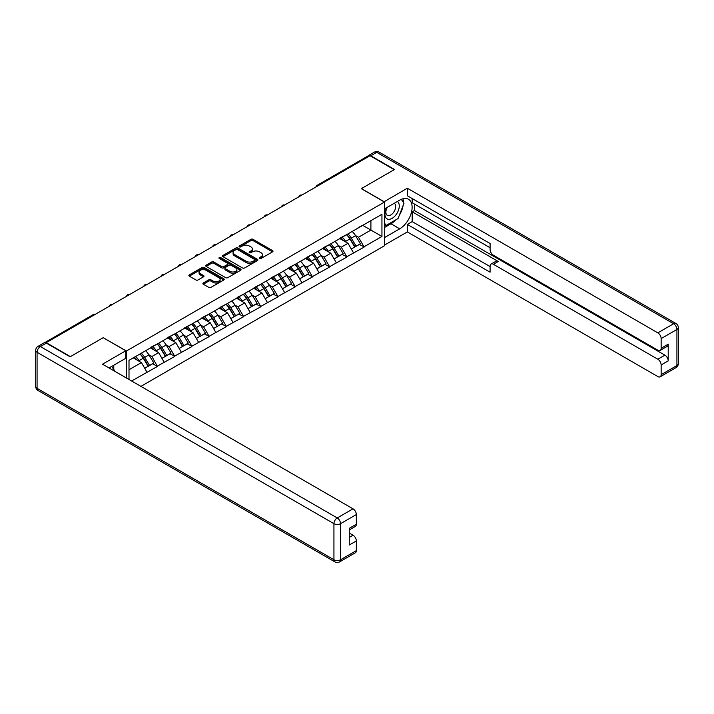 <?xml version="1.0" encoding="UTF-8"?>
<svg xmlns="http://www.w3.org/2000/svg" width="714" height="714" viewBox="0 0 714 714"><rect width="100%" height="100%" fill="white"/><g stroke="black" fill="none" stroke-linecap="round" stroke-linejoin="round"><path stroke-width="1.07" d="M259.53 258.486A1.071 0.616 0 0 0 261.047 258.486L272.552 251.837A1.535 0.884 0 0 0 273.007 251.212A1.535 0.884 0 0 0 272.552 250.587L253.059 239.333A1.535 0.884 0 0 0 250.891 239.333L239.377 245.973A1.071 0.616 0 0 0 239.065 246.41A1.071 0.616 0 0 0 239.377 246.848A1.071 0.616 0 0 0 240.895 246.848L242.385 245.991A4.9 2.829 0 0 1 249.32 245.991L250.944 246.928A4.9 2.829 0 0 1 252.381 248.927A4.9 2.829 0 0 1 250.944 250.935L249.454 251.792A1.071 0.616 0 0 0 249.141 252.229A1.071 0.616 0 0 0 249.454 252.667A1.071 0.616 0 0 0 250.971 252.667L252.461 251.81A4.9 2.829 0 0 1 259.396 251.81L261.021 252.747A4.9 2.829 0 0 1 262.457 254.746A4.9 2.829 0 0 1 261.021 256.745L259.53 257.611A1.071 0.616 0 0 0 259.218 258.049A1.071 0.616 0 0 0 259.53 258.486L259.53 257.611M203.338 282.985A1.535 0.884 0 0 0 202.892 283.61A1.535 0.884 0 0 0 203.338 284.234L208.809 287.394A1.535 0.884 0 0 0 210.969 287.394L223.759 280.013A1.535 0.884 0 0 0 224.205 279.388A1.535 0.884 0 0 0 223.759 278.763L204.258 267.509A1.535 0.884 0 0 0 202.089 267.509L189.308 274.881A1.535 0.884 0 0 0 188.862 275.506A1.535 0.884 0 0 0 189.308 276.139L195.913 279.95A1.535 0.884 0 0 0 198.081 279.95L203.552 276.791A1.535 0.884 0 0 0 203.999 276.166A1.535 0.884 0 0 0 203.552 275.542L200.277 273.649A4.097 2.365 0 0 1 199.072 271.98A4.097 2.365 0 0 1 201.607 269.794A4.097 2.365 0 0 1 206.069 270.303L218.912 277.71A4.097 2.365 0 0 1 220.108 279.388A4.097 2.365 0 0 1 217.583 281.575A4.097 2.365 0 0 1 213.111 281.057L210.969 279.826A1.535 0.884 0 0 0 208.809 279.826L203.338 282.985L203.338 284.234M103.289 337.633L70.4 356.616L46.231 342.666L370.022 155.723L394.19 169.682L361.302 188.666L384.48 202.044L126.458 351.011L103.289 337.758M242.492 267.946A1.535 0.884 0 0 0 244.661 267.946L257.442 260.565A1.535 0.884 0 0 0 257.897 259.941A1.535 0.884 0 0 0 257.442 259.316L237.949 248.053A1.535 0.884 0 0 0 235.781 248.053L223 255.433A1.535 0.884 0 0 0 222.545 256.058A1.535 0.884 0 0 0 223 256.683L242.492 267.946M219.689 258.718A1.071 0.616 0 0 1 220.778 258.87L220.778 257.593L240.6 269.035A1.535 0.884 0 0 1 241.046 269.66A1.535 0.884 0 0 1 240.6 270.285L227.82 277.666A1.535 0.884 0 0 1 225.651 277.666L206.15 266.411L211.621 263.279L211.621 262.002L206.15 265.162A1.535 0.884 0 0 0 205.703 265.786A1.535 0.884 0 0 0 206.15 266.411L206.15 265.162M211.621 263.279A1.535 0.884 0 0 1 213.789 263.279L213.789 262.002A1.535 0.884 0 0 0 211.621 262.002M213.789 262.002L221.697 266.563A1.535 0.884 0 0 0 223.866 266.563L227.489 264.475A1.535 0.884 0 0 0 227.945 263.85A1.535 0.884 0 0 0 227.489 263.225L219.26 258.468A1.071 0.616 0 0 1 218.948 258.031A1.071 0.616 0 0 1 219.609 257.459A1.071 0.616 0 0 1 220.778 257.593M126.458 378.027L126.458 351.011M140.917 386.372L384.48 245.75L384.48 202.044M139.998 353.966A10.46 6.033 -120 0 1 143.576 358.142L148.458 366.193L152.707 363.738L157.419 366.461L151.903 356.518L148.842 354.76M157.419 366.461L131.59 380.99M129.002 379.491L129.002 360.311L381.945 214.28L381.945 236.45L364.006 246.803L358.49 237.244L355.429 235.486M346.593 234.692A10.46 6.033 -120 0 1 350.172 238.869L355.045 246.919L359.294 244.465L364.006 246.803M364.006 247.187L346.79 256.745L341.274 247.187L338.213 245.42M329.377 244.625A10.46 6.033 -120 0 1 332.956 248.811L337.829 256.861L342.077 254.407L346.79 256.745M346.79 257.129L329.573 266.688L324.058 257.129L321.005 255.362M312.161 254.568A10.46 6.033 -120 0 1 315.74 258.754L320.613 266.795L324.861 264.35L329.573 266.688M329.573 267.063L312.357 276.621L306.841 267.063L303.789 265.305M294.944 264.51A10.46 6.033 -120 0 1 298.523 268.687L303.396 276.737L307.645 274.283L312.357 276.621M312.357 277.005L295.141 286.564L289.625 277.005L286.573 275.238M277.728 274.444A10.46 6.033 -120 0 1 281.307 278.63L286.18 286.68L290.428 284.226L295.141 286.564M295.141 286.948L277.924 296.506L272.409 286.948L269.356 285.181M260.512 284.386A10.46 6.033 -120 0 1 264.091 288.572L268.964 296.613L273.212 294.168L277.924 296.506M277.924 296.881L260.708 306.44L255.193 296.881L252.14 295.123M243.296 294.329A10.46 6.033 -120 0 1 246.874 298.506L251.747 306.556L255.996 304.102L260.708 306.44M260.708 306.824L243.501 316.382L237.976 306.824L234.924 305.056M226.079 304.262A10.46 6.033 -120 0 1 229.658 308.448L234.531 316.498L238.779 314.044L243.501 316.382M243.501 316.766L226.284 326.325L220.76 316.766L217.708 314.999M208.863 314.205A10.46 6.033 -120 0 1 212.442 318.39L217.315 326.432L221.563 323.986L226.284 326.325M226.284 326.7L209.068 336.258L203.544 326.7L200.491 324.941M191.647 324.147A10.46 6.033 -120 0 1 195.225 328.324L200.098 336.374L204.347 333.92L209.068 336.258M209.068 336.642L191.852 346.201L186.327 336.642L183.275 334.875M174.43 334.081A10.46 6.033 -120 0 1 178.009 338.266L182.882 346.317L187.13 343.862L191.852 346.201M191.852 346.585L174.635 356.143L169.111 346.585L166.059 344.817M157.214 344.023A10.46 6.033 -120 0 1 160.793 348.209L165.666 356.25L169.923 353.805L174.635 356.143M174.635 356.518L157.419 366.077M151.564 346.897L157.419 343.907M151.903 356.518L158.633 352.636L150.136 347.727M164.149 362.194L158.633 352.636M168.781 336.963L174.635 333.965M169.111 346.585L175.849 342.693L167.353 337.793M181.365 352.252L175.849 342.693M185.997 327.021L191.852 324.031M186.327 336.642L193.066 332.76L184.569 327.851M198.581 342.309L193.066 332.76M203.213 317.078L209.068 314.089M203.544 326.7L210.282 322.817L201.785 317.909M215.798 332.376L210.282 322.817M220.43 307.145L226.284 304.146M220.76 316.766L227.498 312.875L218.993 307.975M233.014 322.433L227.498 312.875M237.646 297.202L243.501 294.213M237.976 306.824L244.715 302.941L236.209 298.033M250.23 312.491L244.715 302.941M254.862 287.26L260.708 284.27M255.193 296.881L261.922 292.999L253.425 288.09M267.447 302.558L261.922 292.999M272.079 277.327L277.924 274.328M272.409 286.948L279.138 283.056L270.642 278.157M284.663 292.615L279.138 283.056M289.295 267.384L295.141 264.394M289.625 277.005L296.355 273.123L287.858 268.214M301.879 282.673L296.355 273.123M306.511 257.442L312.357 254.452M306.841 267.063L313.571 263.18L305.074 258.272M319.096 272.739L313.571 263.18M323.728 247.508L329.573 244.509M324.058 257.129L330.787 253.238L322.291 248.338M336.312 262.797L330.787 253.238M340.944 237.566L346.79 234.576M341.274 247.187L348.004 243.304L339.507 238.396M353.528 252.854L348.004 243.304M368.37 156.678L318.373 185.542M317.668 185.952A2.338 1.348 120 0 1 318.266 185.479A2.338 1.348 60 0 0 317.096 185.363L367.085 156.5A2.338 1.348 60 0 1 368.254 156.616M358.16 227.623L364.006 224.633M358.49 237.244L370.905 230.078L370.905 220.653L381.945 214.28M362.739 225.365L381.945 236.45M129.002 369.745L141.417 362.578L133.25 357.857M146.932 372.137L141.417 362.578M349.931 239.056L350.476 239.377M332.715 248.999L333.259 249.311M315.499 258.941L316.043 259.253M298.282 268.875L298.827 269.196M281.066 278.817L281.611 279.129M263.85 288.759L264.394 289.072M246.633 298.693L247.178 299.014M229.417 308.635L229.962 308.948M212.201 318.578L212.745 318.89M194.984 328.511L195.529 328.833M177.768 338.454L178.322 338.766M160.552 348.396L161.105 348.709M143.335 358.33L143.889 358.651M259.958 258.638L261.021 258.022A4.9 2.829 0 0 0 262.457 256.023L262.457 254.746M252.381 248.927L252.381 250.203A4.9 2.829 0 0 1 250.944 252.203L249.882 252.818M272.534 251.855L253.059 240.609A1.535 0.884 0 0 0 250.891 240.609L239.806 246.999M257.442 259.316L257.442 260.565L237.949 249.329A1.535 0.884 0 0 0 235.781 249.329L223.018 256.701M254.737 260.378A1.071 0.616 0 0 0 255.05 259.941A1.071 0.616 0 0 0 254.737 259.503L237.619 249.614A1.071 0.616 0 0 0 236.102 249.614L234.531 250.525A4.9 2.829 0 0 0 233.094 252.524A4.9 2.829 0 0 0 234.531 254.532L246.232 261.279A4.9 2.829 0 0 0 253.167 261.279L254.737 260.378L254.737 261.645A1.071 0.616 0 0 0 255.05 261.208L255.05 259.941M233.094 252.524L233.094 253.8A4.9 2.829 0 0 0 234.531 255.799L234.531 254.532M254.737 261.645L253.167 262.556A4.9 2.829 0 0 1 246.232 262.556L234.531 255.799M213.789 263.279L221.697 267.839A1.535 0.884 0 0 0 223.866 267.839L227.489 265.742A1.535 0.884 0 0 0 227.945 265.117L227.945 263.85M220.778 258.87L240.582 270.303M229.899 271.302A4.097 2.365 0 0 0 234.371 271.82A4.097 2.365 0 0 0 236.896 269.633A4.097 2.365 0 0 0 235.7 267.955L231.175 265.349A1.535 0.884 0 0 0 229.007 265.349L225.383 267.447A1.535 0.884 0 0 0 224.928 268.071A1.535 0.884 0 0 0 225.383 268.696L229.899 271.302L229.899 272.578A4.097 2.365 0 0 0 234.371 273.087A4.097 2.365 0 0 0 236.896 270.909L236.896 269.633M224.928 268.071L224.928 269.339A1.535 0.884 0 0 0 225.383 269.963L225.383 268.696M229.899 272.578L225.383 269.963M220.108 279.388L220.108 280.664A4.097 2.365 0 0 1 217.583 282.851A4.097 2.365 0 0 1 213.111 282.333L210.969 281.102A1.535 0.884 0 0 0 208.809 281.102L203.356 284.243M199.072 271.98L199.072 273.248A4.097 2.365 0 0 0 200.277 274.926L200.277 273.649M203.552 275.542L203.552 276.791L200.277 274.926M223.759 278.763L223.759 280.013L204.258 268.776A1.535 0.884 0 0 0 202.089 268.776L189.326 276.148M352.189 231.452A12.798 7.39 60 0 1 355.545 235.674L351.297 238.128A12.798 7.39 -120 0 0 347.941 233.906M351.297 238.128L356.17 246.169L360.418 243.715L355.545 235.674M355.045 246.919L356.17 246.169M359.294 244.465L360.418 243.715M340.632 237.744A10.46 6.033 60 0 1 343.514 240.707M342.265 237.191A12.798 7.39 60 0 1 345.612 241.403L346.094 242.198M351.333 249.061L354.742 246.999L349.86 238.949A12.798 7.39 -120 0 0 346.513 234.736M354.742 246.999L351.288 248.99M334.982 241.394A12.798 7.39 60 0 1 338.329 245.607L334.081 248.061A12.798 7.39 -120 0 0 330.725 243.849M334.081 248.061L338.954 256.112L343.202 253.657L338.329 245.607M337.829 256.861L338.954 256.112M342.077 254.407L343.202 253.657M323.415 247.687A10.46 6.033 60 0 1 326.298 250.65M325.048 247.124A12.798 7.39 60 0 1 328.395 251.346L328.877 252.14M334.116 259.003L337.526 256.942L332.653 248.891A12.798 7.39 -120 0 0 329.297 244.67M337.526 256.942L334.072 258.932M317.766 251.328A12.798 7.39 60 0 1 321.113 255.55L316.864 258.004A12.798 7.39 -120 0 0 313.517 253.782M316.864 258.004L321.737 266.045L325.986 263.6L321.113 255.55M320.613 266.795L321.737 266.045M324.861 264.35L325.986 263.6M306.199 257.629A10.46 6.033 60 0 1 309.082 260.583M307.832 257.067A12.798 7.39 60 0 1 311.188 261.288L311.661 262.074M316.9 268.946L320.309 266.875L315.436 258.834A12.798 7.39 -120 0 0 312.08 254.612M320.309 266.875L316.855 268.866M300.549 261.27A12.798 7.39 60 0 1 303.896 265.492L299.648 267.946A12.798 7.39 -120 0 0 296.301 263.725M299.648 267.946L304.521 275.988L308.769 273.533L303.896 265.492M303.396 276.737L304.521 275.988M307.645 274.283L308.769 273.533M288.983 267.563A10.46 6.033 60 0 1 291.865 270.526M290.616 267.009A12.798 7.39 60 0 1 293.972 271.222L294.445 272.016M299.684 278.879L303.093 276.818L298.22 268.767A12.798 7.39 -120 0 0 294.864 264.555M303.093 276.818L299.639 278.808M283.333 271.213A12.798 7.39 60 0 1 286.68 275.425L282.432 277.88A12.798 7.39 -120 0 0 279.085 273.667M282.432 277.88L287.305 285.93L291.562 283.476L286.68 275.425M286.18 286.68L287.305 285.93M290.428 284.226L291.562 283.476M271.766 277.505A10.46 6.033 60 0 1 274.649 280.468M273.4 276.943A12.798 7.39 60 0 1 276.755 281.164L277.228 281.959M282.467 288.822L285.877 286.76L281.004 278.71A12.798 7.39 -120 0 0 277.648 274.488M285.877 286.76L282.423 288.751M266.117 281.146A12.798 7.39 60 0 1 269.473 285.368L265.215 287.822A12.798 7.39 -120 0 0 261.868 283.601M265.215 287.822L270.097 295.864L274.346 293.418L269.473 285.368M268.964 296.613L270.097 295.864M273.212 294.168L274.346 293.418M254.55 287.447A10.46 6.033 60 0 1 257.433 290.402M256.183 286.885A12.798 7.39 60 0 1 259.539 291.107L260.021 291.892M265.251 298.764L268.66 296.694L263.787 288.652A12.798 7.39 -120 0 0 260.431 284.431M268.66 296.694L265.206 298.684M386.765 207.604A10.148 5.855 120 0 0 388.505 219.314A10.148 5.855 120 0 0 397.671 212.067A10.148 5.855 120 0 0 397.421 201.455M387.336 207.274A6.944 4.007 120 0 0 387.318 215.333A6.944 4.007 120 0 0 388.336 215.646A6.944 4.007 120 0 0 394.681 210.523A6.944 4.007 120 0 0 394.262 203.303A6.944 4.007 120 0 0 394.235 203.294M401.295 199.331L404.008 203.195L398.055 218.546L386.14 225.428L384.48 223.071M384.48 224.473L386.14 225.428M111.661 366.443L114.427 370.379L114.204 370.95M384.034 201.794L407.319 188.219L657.835 332.849L673.614 323.737L376.751 152.35L370.798 155.786L394.521 169.486L361.418 188.603L384.034 201.66M384.48 208.925L399.706 200.134A17.555 10.139 120 0 1 408.488 199.268A17.555 10.139 120 0 1 411.175 213.334A17.555 10.139 120 0 1 399.706 228.81L384.48 237.601M384.48 245.116L407.319 231.925L407.319 224.41L490.09 272.195L490.09 266.206A4.686 2.704 -120 0 1 491.062 264.064A4.686 2.704 -120 0 1 493.401 264.296L657.835 359.231L664.904 355.153A4.686 2.704 60 0 1 668.215 360.882L668.215 344.193A4.686 2.704 60 0 1 667.242 346.335L660.173 350.413A4.686 2.704 -120 0 0 661.146 348.271L661.146 338.588A4.686 2.704 -120 0 0 657.835 332.849M414.388 204.017L414.388 210.523L412.183 211.79L412.183 221.608L407.319 224.41M412.183 198.546L412.183 202.749L490.09 247.731M660.173 350.413A4.686 2.704 -120 0 1 657.835 350.181L493.401 255.246A4.686 2.704 -120 0 1 490.09 249.516L490.09 243.528L407.319 195.734L407.319 188.219M407.319 231.925L657.835 376.564A4.686 2.704 -120 0 0 660.173 376.796A4.686 2.704 -120 0 0 661.146 374.654L661.146 364.961A4.686 2.704 -120 0 0 657.835 359.231M370.798 155.786A4.686 2.704 -120 0 0 368.451 155.554A4.686 2.704 -120 0 0 367.728 156.411M412.183 211.79L498.256 261.494L493.401 264.296M414.388 210.523L664.904 355.153M412.183 221.608L490.09 266.59M491.062 264.064L495.918 261.262A4.686 2.704 60 0 1 498.256 261.494M384.48 227.534L390.986 223.777A17.555 10.139 120 0 0 395.859 219.814M399.34 215.226A17.555 10.139 120 0 0 403.124 205.48M403.401 202.339A17.555 10.139 120 0 0 402.973 198.751M384.48 225.49L385.364 224.981M46.339 343.113L40.386 346.549A4.686 2.704 -120 0 0 38.038 346.317L44 342.881A4.686 2.704 60 0 1 46.339 343.113L70.07 356.813L103.173 337.695L125.798 350.752L125.798 358.276L110.126 367.317A17.555 10.139 120 0 0 109.072 367.987M125.798 350.752L102.513 364.202L353.028 508.832A4.686 2.704 60 0 1 356.34 514.562L356.34 524.255A4.686 2.704 60 0 1 355.367 526.396L349.271 529.913M113.767 369.45L113.767 365.22M349.271 537.374L353.028 535.214A4.686 2.704 60 0 1 356.34 540.944L356.34 550.628A4.686 2.704 60 0 1 355.367 552.77L339.587 561.882A4.686 2.704 -120 0 0 340.56 559.74L356.34 550.628M356.34 524.255L349.271 528.333L349.271 545.023L356.34 540.944M353.028 535.214L349.271 533.046M248.9 291.089A12.798 7.39 60 0 1 252.256 295.31L248.008 297.765A12.798 7.39 -120 0 0 244.652 293.543M248.008 297.765L252.881 305.806L257.129 303.352L252.256 295.31M251.747 306.556L252.881 305.806M255.996 304.102L257.129 303.352M237.334 297.381A10.46 6.033 60 0 1 240.216 300.344M238.967 296.828A12.798 7.39 60 0 1 242.323 301.04L242.805 301.835M248.035 308.698L251.444 306.636L246.571 298.586A12.798 7.39 -120 0 0 243.215 294.373M251.444 306.636L247.99 308.627M231.684 301.031A12.798 7.39 60 0 1 235.04 305.244L230.792 307.698A12.798 7.39 -120 0 0 227.436 303.486M230.792 307.698L235.665 315.749L239.913 313.294L235.04 305.244M234.531 316.498L235.665 315.749M238.779 314.044L239.913 313.294M220.117 307.323A10.46 6.033 60 0 1 223 310.287M221.751 306.761A12.798 7.39 60 0 1 225.106 310.983L225.588 311.777M230.818 318.64L234.228 316.579L229.355 308.528A12.798 7.39 -120 0 0 225.999 304.307M234.228 316.579L230.783 318.569M214.468 310.965A12.798 7.39 60 0 1 217.824 315.186L213.575 317.641A12.798 7.39 -120 0 0 210.219 313.419M213.575 317.641L218.448 325.682L222.697 323.237L217.824 315.186M217.315 326.432L218.448 325.682M221.563 323.986L222.697 323.237M202.901 317.266A10.46 6.033 60 0 1 205.784 320.22M204.534 316.704A12.798 7.39 60 0 1 207.89 320.925L208.372 321.711M213.602 328.583L217.011 326.512L212.138 318.471A12.798 7.39 -120 0 0 208.783 314.249M217.011 326.512L213.566 328.502M197.251 320.907A12.798 7.39 60 0 1 200.607 325.129L196.359 327.583A12.798 7.39 -120 0 0 193.003 323.362M196.359 327.583L201.232 335.625L205.48 333.17L200.607 325.129M200.098 336.374L201.232 335.625M204.347 333.92L205.48 333.17M185.685 327.199A10.46 6.033 60 0 1 188.567 330.163M187.318 326.646A12.798 7.39 60 0 1 190.674 330.859L191.156 331.653M196.386 338.516L199.795 336.455L194.922 328.404A12.798 7.39 -120 0 0 191.566 324.192M199.795 336.455L196.35 338.445M180.035 330.85A12.798 7.39 60 0 1 183.391 335.062L179.143 337.517A12.798 7.39 -120 0 0 175.787 333.304M179.143 337.517L184.016 345.567L188.264 343.113L183.391 335.062M182.882 346.317L184.016 345.567M187.13 343.862L188.264 343.113M168.468 337.142A10.46 6.033 60 0 1 171.351 340.105M170.102 336.58A12.798 7.39 60 0 1 173.457 340.801L173.939 341.595M179.169 348.459L182.579 346.397L177.706 338.347A12.798 7.39 -120 0 0 174.35 334.125M182.579 346.397L179.134 348.387M162.819 340.783A12.798 7.39 60 0 1 166.175 345.005L161.926 347.459A12.798 7.39 -120 0 0 158.57 343.238M161.926 347.459L166.799 355.501L171.048 353.055L166.175 345.005M165.666 356.25L166.799 355.501M169.923 353.805L171.048 353.055M151.252 347.084A10.46 6.033 60 0 1 154.135 350.038M152.885 346.522A12.798 7.39 60 0 1 156.241 350.744L156.723 351.529M161.953 358.401L165.362 356.331L160.489 348.289A12.798 7.39 -120 0 0 157.134 344.068M165.362 356.331L161.917 358.321M145.602 350.726A12.798 7.39 60 0 1 148.958 354.947L144.71 357.402A12.798 7.39 -120 0 0 141.354 353.18M144.71 357.402L149.583 365.443L153.831 362.989L148.958 354.947M148.458 366.193L149.583 365.443M152.707 363.738L153.831 362.989M134.321 357.241A10.46 6.033 60 0 1 136.918 359.981M135.669 356.464A12.798 7.39 60 0 1 139.025 360.677L139.507 361.471M144.746 368.335L148.146 366.273L143.273 358.223A12.798 7.39 -120 0 0 139.917 354.01M148.146 366.273L144.701 368.263M94.569 314.758L45.732 342.827M95.051 314.481A2.338 1.348 -60 0 0 94.453 314.695A2.338 1.348 -120 0 0 93.284 314.579L44.625 342.675M300.451 195.886A2.338 1.348 120 0 1 301.049 195.422A2.338 1.348 -60 0 1 301.638 195.208M283.235 205.828A2.338 1.348 120 0 1 283.833 205.355A2.338 1.348 -60 0 1 284.431 205.141M266.019 215.771A2.338 1.348 120 0 1 266.617 215.298A2.338 1.348 -60 0 1 267.214 215.084M248.802 225.704A2.338 1.348 120 0 1 249.4 225.24A2.338 1.348 -60 0 1 249.998 225.026M231.595 235.647A2.338 1.348 120 0 1 232.184 235.174A2.338 1.348 -60 0 1 232.782 234.96M214.378 245.589A2.338 1.348 120 0 1 214.968 245.116A2.338 1.348 -60 0 1 215.566 244.902M197.162 255.523A2.338 1.348 120 0 1 197.751 255.059A2.338 1.348 -60 0 1 198.349 254.844M179.946 265.465A2.338 1.348 120 0 1 180.535 264.992A2.338 1.348 -60 0 1 181.133 264.778M162.73 275.408A2.338 1.348 120 0 1 163.319 274.935A2.338 1.348 -60 0 1 163.917 274.72M145.513 285.341A2.338 1.348 120 0 1 146.102 284.877A2.338 1.348 -60 0 1 146.7 284.663M128.297 295.284A2.338 1.348 120 0 1 128.886 294.811A2.338 1.348 -60 0 1 129.484 294.596M111.081 305.226A2.338 1.348 120 0 1 111.67 304.753A2.338 1.348 -60 0 1 112.268 304.539M261.021 258.022L261.021 256.745M249.454 252.667L249.454 251.792M250.944 252.203L250.944 250.935M239.377 246.848L239.377 245.973M250.891 240.609L250.891 239.333M253.059 240.609L253.059 239.333M272.552 251.837L272.552 250.587M223 256.683L223 255.433M235.781 249.329L235.781 248.053M237.949 249.329L237.949 248.053M246.232 262.556L246.232 261.279M253.167 262.556L253.167 261.279M221.697 267.839L221.697 266.563M223.866 267.839L223.866 266.563M227.489 265.742L227.489 264.475M240.6 270.285L240.6 269.035M208.809 281.102L208.809 279.826M210.969 281.102L210.969 279.826M213.111 282.333L213.111 281.057M189.308 276.139L189.308 274.881M202.089 268.776L202.089 267.509M204.258 268.776L204.258 267.509M349.86 238.949L345.612 241.403M332.653 248.891L328.395 251.346M315.436 258.834L311.188 261.288M298.22 268.767L293.972 271.222M281.004 278.71L276.755 281.164M263.787 288.652L259.539 291.107M661.146 348.271L668.215 344.193M668.215 360.882L661.146 364.961M661.146 374.654L676.926 365.541L676.926 329.475L661.146 338.588M390.986 223.777L399.706 228.81M676.926 365.541A4.686 2.704 60 0 1 675.962 367.683A4.686 4.686 0 0 0 678.3 363.622A4.686 2.704 180 0 1 676.926 365.541M676.926 329.475A4.686 2.704 0 0 0 678.3 327.565A4.686 4.686 0 0 0 675.962 323.504A4.686 2.704 -60 0 0 673.614 323.737A4.686 2.704 60 0 1 676.926 329.475M368.451 155.554L374.413 152.118A4.686 2.704 60 0 1 376.751 152.35A4.686 2.704 -60 0 1 379.098 152.118L675.962 323.504M38.038 346.317A4.686 4.686 0 0 0 35.7 350.378A4.686 2.704 180 0 0 37.074 352.288A4.686 2.704 -60 0 1 40.386 346.549L337.249 517.945A4.686 2.704 -60 0 0 333.938 523.674L37.074 352.288L37.074 388.345L333.938 559.74L333.938 523.674A4.686 2.704 0 0 0 340.56 523.674L340.56 559.74A4.686 2.704 180 0 1 333.938 559.74A4.686 2.704 -60 0 0 334.902 561.882A4.686 4.686 0 0 0 339.587 561.882M356.34 514.562L340.56 523.674A4.686 2.704 -120 0 0 337.249 517.945L353.028 508.832M38.038 390.496A4.686 2.704 -60 0 1 37.074 388.345A4.686 2.704 0 0 1 35.7 386.435A4.686 4.686 0 0 0 38.038 390.496L334.902 561.882M246.571 298.586L242.323 301.04M229.355 308.528L225.106 310.983M212.138 318.471L207.89 320.925M194.922 328.404L190.674 330.859M177.706 338.347L173.457 340.801M160.489 348.289L156.241 350.744M143.273 358.223L139.025 360.677M317.096 185.363A2.338 2.338 0 0 0 315.972 186.934M301.799 195.109A2.338 2.338 0 0 0 298.755 196.868M284.583 205.052A2.338 2.338 0 0 0 281.539 206.81M267.366 214.994A2.338 2.338 0 0 0 264.323 216.753M250.15 224.928A2.338 2.338 0 0 0 247.106 226.686M232.934 234.87A2.338 2.338 0 0 0 229.89 236.629M215.717 244.813A2.338 2.338 0 0 0 212.674 246.571M198.501 254.746A2.338 2.338 0 0 0 195.457 256.504M181.285 264.689A2.338 2.338 0 0 0 178.241 266.447M164.068 274.631A2.338 2.338 0 0 0 161.025 276.389M146.852 284.565A2.338 2.338 0 0 0 143.809 286.332M129.636 294.507A2.338 2.338 0 0 0 126.592 296.265M112.428 304.45A2.338 2.338 0 0 0 109.376 306.208M95.212 314.383A2.338 2.338 0 0 0 93.284 314.579M660.173 376.796L675.962 367.683M678.3 363.622L678.3 327.565M379.098 152.118A4.686 4.686 0 0 0 374.413 152.118M35.7 350.378L35.7 386.435"/></g></svg>
